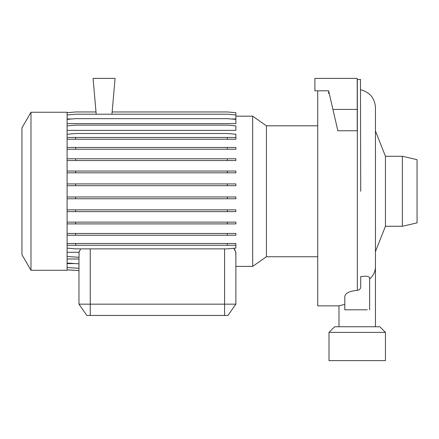 <?xml version="1.0" encoding="UTF-8"?>
<svg xmlns="http://www.w3.org/2000/svg" width="439" height="439" viewBox="0 0 439 439"><rect width="100%" height="100%" fill="white"/><g stroke="black" fill="none" stroke-linecap="round" stroke-linejoin="round"><path stroke-width="0.66" d="M367.267 309.808L344.802 309.808L344.802 296.583C345.295 293.153 349.471 291.073 357.335 290.344C359.486 290.108 360.611 288.895 360.721 286.711L360.721 276.663C366.422 275.763 369.397 276.268 369.638 278.189L369.638 309.808M402.376 156.284L417.05 159.67L417.05 222.886L402.376 226.272L402.376 156.284L385.442 156.284L385.442 226.272L402.376 226.272M30.982 112.258L21.95 127.903L21.95 254.658L30.982 270.298L67.107 270.298L67.107 112.258L30.982 112.258L30.982 270.298M317.71 125.806L266.429 125.806L266.429 256.755L252.666 266.391L252.666 116.17L235.869 116.17M328.998 360.606L385.442 360.606L385.442 332.383L328.998 332.383L328.998 360.606M328.998 332.383L334.644 326.742L379.795 326.742L385.442 332.383M227.962 315.454L235.869 304.167L227.962 315.454L86.862 315.454L78.96 304.167L235.869 304.167L235.869 252.282L233.778 248.309M234.618 249.462L235.156 250.433M317.71 90.813L317.71 305.857L338.99 305.857M338.99 326.742L338.99 305.807L344.802 304.386M326.177 90.813L328.624 90.813L337.849 130.767L357.22 130.767L357.22 78.394L314.889 78.394L314.889 90.813L328.624 90.813L328.624 93.485L329.239 93.485M357.22 79.519L360.671 79.519L357.335 79.519L357.335 290.344M360.721 191.278L360.452 79.519M360.156 79.519L359.859 79.519M86.862 315.454L78.96 304.167L78.96 257.27M79.075 252.178L79.278 251.41M80.611 248.869L79.053 252.282L67.107 252.282M67.107 256.524L79.053 257.27L79.053 252.282M235.77 252.282L235.869 256.524M112.143 111.961L227.331 111.961L235.869 112.708L235.869 118.974L231.139 118.974M71.831 118.974L67.107 118.974M67.107 119.392L75.64 118.645L227.331 118.645L235.869 119.392L235.869 123.628L67.107 123.628M67.107 125.889L75.64 125.142L227.331 125.142L235.869 125.889L235.869 130.378L67.107 130.378M78.96 258.994L67.107 258.994M73.39 263.614L67.107 263.614M111.945 114.206L115.078 78.394L93.068 78.394L96.201 114.206M356.534 309.808L357.22 309.808M332.921 109.437L357.22 109.437M67.107 112.708L75.64 111.961L96.004 111.961M67.107 267.543L78.96 268.289M67.107 222.134L235.869 222.134L235.869 223.906L67.107 223.906M75.64 222.134L75.64 223.906M227.331 222.134L227.331 223.906M67.107 171.051L235.869 171.051L235.869 172.823L67.107 172.823M75.64 171.051L75.64 172.823M227.331 171.051L227.331 172.823M67.107 139.229L235.869 139.229L235.869 134.257L227.331 133.511L75.64 133.511L67.107 134.257M67.107 137.456L75.64 137.456L75.64 139.229M75.64 137.456L227.331 137.456L227.331 139.229M227.331 137.456L235.869 137.456M67.107 269.848L78.96 270.594M67.107 183.914L235.869 183.914L235.869 185.686L67.107 185.686M75.64 183.914L75.64 185.686M227.331 183.914L227.331 185.686M67.107 233.466L235.869 233.466L235.869 235.238L67.107 235.238M75.64 233.466L75.64 235.238M227.331 233.466L227.331 235.238M67.107 114.952L75.64 114.206L227.331 114.206L235.869 114.952M67.107 269.826L78.96 270.572M67.107 243.502L235.869 243.502L235.869 245.275L67.107 245.275M75.64 243.502L75.64 245.275M227.331 243.502L227.331 245.275M67.107 248.123L75.64 248.869L227.331 248.869L235.869 248.123L235.869 245.275M67.107 196.979L235.869 196.979L235.869 198.752L67.107 198.752M75.64 196.979L75.64 198.752M227.331 196.979L227.331 198.752M67.107 147.466L235.869 147.466L235.869 149.238L67.107 149.238M75.64 147.466L75.64 149.238M227.331 147.466L227.331 149.238M67.107 209.847L235.869 209.847L235.869 211.62L67.107 211.62M75.64 209.847L75.64 211.62M227.331 209.847L227.331 211.62M67.107 158.775L235.869 158.775L235.869 160.548L67.107 160.548M75.64 158.775L75.64 160.548M227.331 158.775L227.331 160.548M67.107 263.065L78.96 263.812M375.449 326.742L375.449 266.841A18.229 16.484 180 0 1 369.638 278.913M90.247 315.454L90.247 248.869M224.581 315.454L224.581 248.869M385.442 226.272L375.449 251.591M266.429 256.755L317.71 256.755M360.721 89.77C369.885 92.234 374.796 98.193 375.449 107.665L375.449 266.841M235.869 266.391L252.666 266.391M266.429 125.806L252.666 116.17M385.442 156.284L375.449 130.965"/></g></svg>
